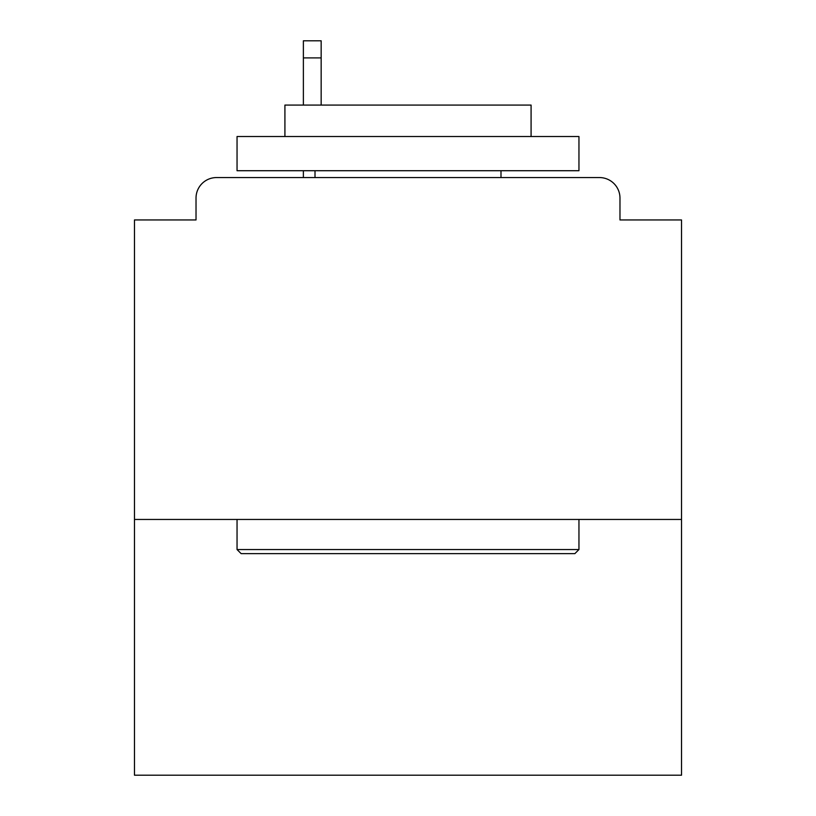 <?xml version="1.0" encoding="UTF-8"?>
<svg xmlns="http://www.w3.org/2000/svg" width="816" height="816" viewBox="0 0 816 816"><rect width="100%" height="100%" fill="white"/><g stroke="black" fill="none" stroke-linecap="round" stroke-linejoin="round"><path stroke-width="1.22" d="M681.523 519.455L681.523 219.953L619.976 219.953L619.976 198.074A20.512 20.512 0 0 0 599.464 177.562L216.536 177.562A20.512 20.512 0 0 0 196.024 198.074L196.024 219.953L134.477 219.953L134.477 775.2L681.523 775.2L681.523 519.455L134.477 519.455M196.024 198.074L196.024 219.953M599.464 177.562L514.672 177.562M301.328 177.562L216.536 177.562M619.976 219.953L619.976 198.074M241.148 553.646L237.048 549.545L578.952 549.545L574.852 553.646L241.148 553.646M578.952 136.527L578.952 170.717L237.048 170.717L237.048 136.527L578.952 136.527M284.917 136.527L284.917 105.08L531.083 105.08L531.083 136.527M578.952 519.455L578.952 549.545M237.048 519.455L237.048 549.545M500.993 170.717L500.993 177.562M315.007 170.717L315.007 177.562M321.157 57.895L303.379 57.895L303.379 40.8L321.157 40.8L321.157 105.08M303.379 57.895L303.379 105.08M303.379 170.717L303.379 177.562"/></g></svg>
